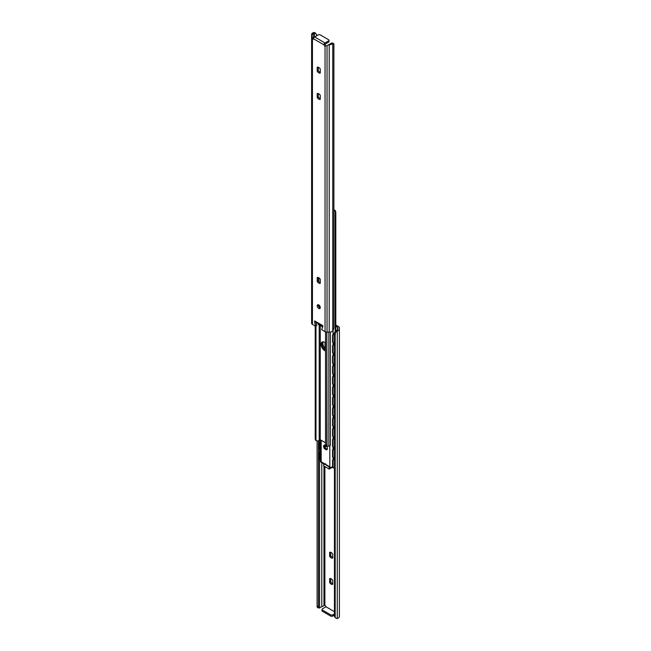<?xml version="1.0" encoding="UTF-8"?>
<svg xmlns="http://www.w3.org/2000/svg" width="651" height="651" viewBox="0 0 651 651"><rect width="100%" height="100%" fill="white"/><g stroke="black" fill="none" stroke-linecap="round" stroke-linejoin="round"><path stroke-width="0.98" d="M329.65 582.588L329.65 578.584A3.271 1.888 60 0 1 332.702 580.35L332.702 584.354A3.271 1.888 60 0 1 329.65 582.588L330.724 581.97A3.271 1.888 -120 0 0 332.702 583.727M330.724 578.593L330.724 581.97M332.702 554.074L332.702 558.078A3.271 1.888 60 0 1 329.65 556.312L329.65 552.308A3.271 1.888 60 0 1 332.702 554.074M330.724 552.317L330.724 555.685A3.271 1.888 -120 0 0 332.702 557.443M329.65 556.312L330.724 555.685M335.794 325.012L338.561 326.615A2.816 1.627 180 0 1 339.391 327.762L339.391 329.015A4.036 2.327 180 0 1 337.934 330.806L337.275 331.115L336.551 330.342L336.958 330.122A2.506 1.448 0 0 0 337.861 329.015L337.861 327.762A1.286 0.741 0 0 0 337.478 327.233L335.794 326.257M319.56 607.871L319.926 607.66A2.506 1.448 180 0 1 320.121 607.546L324.873 605.267A1.505 0.871 60 0 1 325.948 606.813M322.44 610.068L330.692 614.829L330.692 616.082L322.44 611.313L322.44 610.068A1.505 0.871 180 0 1 322.001 609.45A1.505 0.871 180 0 1 322.44 608.84L325.98 606.789L334.443 611.68M334.443 615.146L332.824 616.082L332.824 614.829A1.505 0.871 180 0 1 330.692 614.829M330.692 616.082A1.505 0.871 0 0 0 332.824 616.082M322.001 609.45L322.001 610.703A1.505 0.871 0 0 0 322.44 611.313M334.443 613.893L332.824 614.829M337.275 618.45L337.275 331.115A3.019 2.165 136.8 0 0 335.175 334.183L335.175 616.7A3.019 2.165 136.8 0 0 335.623 617.929A3.019 2.165 136.8 0 0 337.275 618.45L337.934 618.247A4.036 2.327 0 0 0 339.391 616.456L339.391 329.015M335.623 617.929L334.899 617.156A3.019 2.165 -43.2 0 1 334.443 615.919L335.175 616.7M337.861 327.762L337.861 329.015M318.453 440.833L318.453 606.683A3.019 1.172 107.4 0 0 318.99 608.034A3.019 1.172 107.4 0 0 319.275 608.034M318.99 608.034L317.639 607.611A3.019 1.172 -72.6 0 1 317.102 606.268L318.453 606.683M317.102 441.232L317.102 606.268M334.443 615.919L334.443 333.402A3.019 2.165 -43.2 0 1 336.551 330.342M339.391 327.762L339.391 614.243M317.216 67.265A3.271 1.888 60 0 1 320.276 69.03L320.276 73.034A3.271 1.888 60 0 1 317.216 71.268L317.216 67.265M318.298 67.273L318.298 70.65L317.216 71.268M318.298 70.65A3.271 1.888 -120 0 0 320.276 72.407M320.276 95.315L320.276 99.318A3.271 1.888 60 0 1 317.216 97.552L317.216 93.549A3.271 1.888 60 0 1 320.276 95.315M318.298 93.557L318.298 96.926L317.216 97.552M318.298 96.926A3.271 1.888 -120 0 0 320.276 98.683M320.276 307.557A2.165 1.245 60 0 1 319.828 308.55A2.165 1.245 60 0 1 317.664 307.305A2.165 1.245 60 0 1 317.664 304.806A2.165 1.245 60 0 1 319.332 305.384A2.165 1.245 60 0 1 320.276 307.557M318.347 304.741A2.165 1.245 -120 0 0 318.746 306.678A2.165 1.245 -120 0 0 320.219 307.988M317.216 277.513A3.271 1.888 60 0 1 320.276 279.279L320.276 283.283A3.271 1.888 60 0 1 317.216 281.517L317.216 277.513M318.298 277.521L318.298 280.89L317.216 281.517M318.298 280.89A3.271 1.888 -120 0 0 320.276 282.648M315.361 321.911L314.653 322.318L314.653 320.919A1.709 0.985 120 0 0 315.011 321.708L322.831 326.224M314.653 320.919L322.831 325.646L321.773 329.78L325.052 331.668A2.816 1.627 0 0 0 327.038 332.148L329.211 332.148A4.036 2.327 0 0 0 332.311 331.31L332.759 330.871A3.019 1.172 107.4 0 0 333.898 327.25L333.898 44.732A3.019 1.172 107.4 0 0 333.361 43.389A3.019 1.172 107.4 0 0 332.759 43.536L331.074 43.34A2.506 1.448 0 0 1 330.879 43.454L327.16 45.594M323.97 44.463L325.02 43.861A1.505 0.871 -120 0 0 326.127 45.733L325.052 46.359A1.505 0.871 60 0 1 323.97 44.838L323.97 44.463A1.505 0.871 -60 0 1 325.004 42.966L328.56 40.915L328.56 42.16A1.505 0.871 0 0 0 328.999 41.55L328.999 40.297A1.505 0.871 180 0 1 328.56 40.915M328.999 40.297A1.505 0.871 180 0 0 328.56 39.687L320.308 34.918A1.505 0.871 180 0 0 318.176 34.918L314.62 36.969A1.505 0.871 120 0 0 313.587 38.466L313.513 38.8A1.505 0.871 60 0 1 313.237 39.182A1.505 0.871 60 0 1 312.439 39.076L311.609 34.828L313.782 33.575L313.139 35.138L313.522 38.458A1.505 0.871 -120 0 0 313.587 38.49M311.609 36.757L311.609 323.238A2.816 1.627 0 0 0 312.439 324.385L315.711 326.281L314.653 322.318M315.873 322.204L316.793 325.655L315.711 326.281M325.052 44.187L328.56 42.16M333.361 43.389L332.01 42.966A3.019 1.172 -72.6 0 0 331.725 42.966L331.44 43.129M314.449 33.356L315.035 33.323L314.449 33.356L314.449 37.083M332.759 330.871L332.759 43.536L332.311 43.861A4.036 2.327 180 0 1 329.211 44.699L328.714 44.699M311.609 321.985L311.609 34.544A4.036 2.327 180 0 1 313.066 32.753L313.725 32.55L314.433 33.307M316.557 35.854L316.557 35.081A3.019 2.165 136.8 0 0 316.101 33.844A3.019 2.165 136.8 0 0 315.035 33.323M313.725 32.55A3.019 2.165 -43.2 0 1 315.377 33.071L316.101 33.844M325.15 348.448L325.15 342.662M320.609 441.215A1.505 0.936 124.1 0 0 319.592 442.94L319.202 442.672A1.505 0.936 -55.9 0 1 320.349 440.873L320.609 441.053M319.722 449.613A1.505 0.936 -55.9 0 1 319.503 449.515A1.505 0.936 -55.9 0 1 319.202 448.832L319.202 442.672M319.202 448.832L319.592 449.1L319.592 442.94M319.592 449.1A1.505 0.936 124.1 0 0 319.893 449.784A1.505 0.936 124.1 0 0 320.609 449.817M320.609 444.657A2.466 1.53 124.1 0 0 320.609 446.374M320.609 451.639A1.505 0.936 124.1 0 0 319.592 453.365L319.202 453.104A1.505 0.936 -55.9 0 1 320.349 451.306L320.609 451.485M319.722 460.037A1.505 0.936 -55.9 0 1 319.503 459.948A1.505 0.936 -55.9 0 1 319.202 459.264L319.202 453.104M319.202 459.264L319.592 459.525L319.592 453.365M319.592 459.525A1.505 0.936 124.1 0 0 319.893 460.216A1.505 0.936 124.1 0 0 320.609 460.249M320.609 455.082A2.466 1.53 124.1 0 0 320.609 456.807M333.556 333.808A1.505 0.797 116.2 0 0 332.571 335.704L333.035 335.932A1.505 0.797 -63.8 0 1 334.012 334.036L333.556 333.808L334.451 333.198M334.443 342.369L334.012 342.662A1.505 0.797 -63.8 0 1 333.345 342.776A1.505 0.797 -63.8 0 1 333.035 342.092L333.035 335.932M334.443 333.743L334.012 334.036M333.035 342.092L332.571 341.865L332.571 335.704M332.571 341.865A1.505 0.797 116.2 0 0 332.889 342.556A1.505 0.797 116.2 0 0 333.149 342.597M333.556 344.241A1.505 0.797 116.2 0 0 332.571 346.137L333.035 346.356A1.505 0.797 -63.8 0 1 334.012 344.469L333.556 344.241L334.443 343.638M334.443 352.793L334.012 353.086A1.505 0.797 -63.8 0 1 333.345 353.208A1.505 0.797 -63.8 0 1 333.035 352.516L333.035 346.356M334.443 344.176L334.012 344.469M333.035 352.516L332.571 352.289L332.571 346.137M332.571 352.289A1.505 0.797 116.2 0 0 332.889 352.98A1.505 0.797 116.2 0 0 333.149 353.029M333.556 354.665A1.505 0.797 116.2 0 0 332.571 356.561L333.035 356.789A1.505 0.797 -63.8 0 1 334.012 354.893L333.556 354.665L334.443 354.063M334.443 363.225L334.012 363.518A1.505 0.797 -63.8 0 1 333.345 363.64A1.505 0.797 -63.8 0 1 333.035 362.949L333.035 356.789M334.443 354.6L334.012 354.893M333.035 362.949L332.571 362.721L332.571 356.561M332.571 362.721A1.505 0.797 116.2 0 0 332.889 363.413A1.505 0.797 116.2 0 0 333.149 363.453M333.556 365.097A1.505 0.797 116.2 0 0 332.571 366.993L333.035 367.221A1.505 0.797 -63.8 0 1 334.012 365.325L333.556 365.097L334.443 364.495M334.443 373.658L334.012 373.951A1.505 0.797 -63.8 0 1 333.345 374.073A1.505 0.797 -63.8 0 1 333.035 373.381L333.035 367.221M334.443 365.032L334.012 365.325M333.035 373.381L332.571 373.153L332.571 366.993M332.571 373.153A1.505 0.797 116.2 0 0 332.889 373.845A1.505 0.797 116.2 0 0 333.149 373.886M333.556 375.529A1.505 0.797 116.2 0 0 332.571 377.425L333.035 377.653A1.505 0.797 -63.8 0 1 334.012 375.757L333.556 375.529L334.443 374.927M334.443 384.09L334.012 384.375A1.505 0.797 -63.8 0 1 333.345 384.497A1.505 0.797 -63.8 0 1 333.035 383.805L333.035 377.653M334.443 375.464L334.012 375.757M333.035 383.805L332.571 383.585L332.571 377.425M332.571 383.585A1.505 0.797 116.2 0 0 332.889 384.277A1.505 0.797 116.2 0 0 333.149 384.318M333.556 385.962A1.505 0.797 116.2 0 0 332.571 387.85L333.035 388.077A1.505 0.797 -63.8 0 1 334.012 386.181L333.556 385.962L334.443 385.359M334.443 394.514L334.012 394.807A1.505 0.797 -63.8 0 1 333.345 394.929A1.505 0.797 -63.8 0 1 333.035 394.237L333.035 388.077M334.443 385.897L334.012 386.181M333.035 394.237L332.571 394.01L332.571 387.85M332.571 394.01A1.505 0.797 116.2 0 0 332.889 394.701A1.505 0.797 116.2 0 0 333.149 394.742M333.556 396.386A1.505 0.797 116.2 0 0 332.571 398.282L333.035 398.51A1.505 0.797 -63.8 0 1 334.012 396.614L333.556 396.386L334.443 395.784M334.443 404.946L334.012 405.239A1.505 0.797 -63.8 0 1 333.345 405.361A1.505 0.797 -63.8 0 1 333.035 404.67L333.035 398.51M334.443 396.321L334.012 396.614M333.035 404.67L332.571 404.442L332.571 398.282M332.571 404.442A1.505 0.797 116.2 0 0 332.889 405.134A1.505 0.797 116.2 0 0 333.149 405.174M333.556 406.818A1.505 0.797 116.2 0 0 332.571 408.714L333.035 408.942A1.505 0.797 -63.8 0 1 334.012 407.046L333.556 406.818L334.443 406.216M334.443 415.379L334.012 415.672A1.505 0.797 -63.8 0 1 333.345 415.794A1.505 0.797 -63.8 0 1 333.035 415.102L333.035 408.942M334.443 406.753L334.012 407.046M333.035 415.102L332.571 414.874L332.571 408.714M332.571 414.874A1.505 0.797 116.2 0 0 332.889 415.566A1.505 0.797 116.2 0 0 333.149 415.607M333.556 417.25A1.505 0.797 116.2 0 0 332.571 419.146L333.035 419.366A1.505 0.797 -63.8 0 1 334.012 417.478L333.556 417.25L334.443 416.648M334.443 425.803L334.012 426.096A1.505 0.797 -63.8 0 1 333.345 426.218A1.505 0.797 -63.8 0 1 333.035 425.526L333.035 419.366M334.443 417.185L334.012 417.478M333.035 425.526L332.571 425.306L332.571 419.146M332.571 425.306A1.505 0.797 116.2 0 0 332.889 425.99A1.505 0.797 116.2 0 0 333.149 426.039M333.556 427.683A1.505 0.797 116.2 0 0 332.571 429.57L333.035 429.798A1.505 0.797 -63.8 0 1 334.012 427.902L333.556 427.683L334.443 427.08M334.443 436.235L334.012 436.528A1.505 0.797 -63.8 0 1 333.345 436.65A1.505 0.797 -63.8 0 1 333.035 435.958L333.035 429.798M334.443 427.609L334.012 427.902M333.035 435.958L332.571 435.731L332.571 429.57M332.571 435.731A1.505 0.797 116.2 0 0 332.889 436.422A1.505 0.797 116.2 0 0 333.149 436.463M333.556 438.107A1.505 0.797 116.2 0 0 332.571 440.003L333.035 440.231A1.505 0.797 -63.8 0 1 334.012 438.335L333.556 438.107L334.443 437.505M334.443 446.667L334.012 446.96A1.505 0.797 -63.8 0 1 333.345 447.082A1.505 0.797 -63.8 0 1 333.035 446.391L333.035 440.231M334.443 438.042L334.012 438.335M333.035 446.391L332.571 446.163L332.571 440.003M332.571 446.163A1.505 0.797 116.2 0 0 332.889 446.855A1.505 0.797 116.2 0 0 333.149 446.895M333.556 448.539A1.505 0.797 116.2 0 0 332.571 450.435L333.035 450.663A1.505 0.797 -63.8 0 1 334.012 448.767L333.556 448.539L334.443 447.937M334.443 457.1L334.012 457.393A1.505 0.797 -63.8 0 1 333.345 457.507A1.505 0.797 -63.8 0 1 333.035 456.823L333.035 450.663M334.443 448.474L334.012 448.767M333.035 456.823L332.571 456.595L332.571 450.435M332.571 456.595A1.505 0.797 116.2 0 0 332.889 457.287A1.505 0.797 116.2 0 0 333.149 457.327M333.556 458.971A1.505 0.797 116.2 0 0 332.571 460.867L333.035 461.087A1.505 0.797 -63.8 0 1 334.012 459.199L333.556 458.971L334.443 458.369M334.443 467.524L334.012 467.817A1.505 0.797 -63.8 0 1 333.345 467.939A1.505 0.797 -63.8 0 1 333.035 467.247L333.035 461.087M334.443 458.906L334.012 459.199M333.035 467.247L332.571 467.027L332.571 460.867M332.571 467.027A1.505 0.797 116.2 0 0 332.889 467.711A1.505 0.797 116.2 0 0 333.149 467.76M318.949 305.042L318.949 306.995M318.681 306.564L318.681 304.88M323.156 341.808A5.029 2.905 -120 0 0 325.516 348.798M325.5 349.978A5.029 2.905 60 0 1 322.351 345.958A5.029 2.905 60 0 1 322.57 341.848A5.029 2.905 -120 0 0 322.359 345.966A5.029 2.905 -120 0 0 325.516 349.986A5.029 2.905 60 0 1 325.5 349.978M325.614 464.391A1.538 0.887 -60 0 1 324.898 464.44A1.538 0.887 -60 0 1 324.751 464.318L324.792 463.862A1.31 0.757 60 0 1 324.849 463.821A1.31 0.757 60 0 1 326.208 464.684L326.599 465.384A1.538 0.887 120 0 0 326.745 465.506L330.309 467.564M324.792 463.862L321.171 461.771L320.748 461.95L321.504 462.462L320.609 461.29L320.609 439.938M330.741 467.483L326.208 464.684M330.391 467.556L333.068 466.661M326.68 446.448A2.669 1.538 60 0 1 326.835 449.768A2.669 1.538 60 0 1 326.436 449.89L324.564 448.808A2.669 1.538 60 0 1 324.165 445.154A2.669 1.538 60 0 1 324.564 445.032L325.524 445.585M326.436 449.89L327.136 449.483M324.564 448.808L325.476 448.279L327.241 449.304M324.67 445.089A2.669 1.538 -120 0 0 325.476 448.279M333.898 210.582L335.208 211.087A3.019 2.441 -13.7 0 1 335.737 212.031L335.558 211.29A3.019 2.441 166.3 0 0 335.029 210.346L333.898 209.768M335.737 212.031A3.019 2.441 -13.7 0 1 335.794 212.503L335.794 330.838M325.516 350.889A5.029 2.905 60 0 1 321.513 346.674A5.029 2.905 60 0 1 322.074 342.035A5.029 2.905 60 0 1 324.589 342.288A5.029 2.905 60 0 1 325.516 342.963M315.206 325.988L315.206 438.497A3.019 2.441 166.3 0 0 315.263 438.969L315.442 439.71A3.019 2.441 -13.7 0 0 315.971 440.654L318.258 440.963A3.841 2.222 0 0 0 319.193 439.921L320.259 439.734L325.516 442.77M330.391 332.043L330.391 444.991A1.92 1.107 0 0 1 328.95 446.065L326.867 446.309L326.786 445.186L325.516 445.081L325.752 446.374L327.054 446.48L326.867 332.14M315.442 439.71A3.019 2.441 -13.7 0 1 315.385 439.238L315.206 438.497M325.516 331.888L325.516 445.081M326.786 332.14L326.786 445.186M315.385 326.094L315.385 439.238M324.873 466.588L324.873 605.267M337.478 327.233L337.478 329.772M323.962 466.059L323.962 605.34M319.592 439.653L319.592 441.557M319.592 449.572L319.592 451.989M319.592 460.005L319.592 607.855M321.789 462.649L321.789 606.586M337.934 330.806L336.958 330.122M334.443 333.402L335.175 334.183M325.052 331.668L325.052 46.359M313.513 38.8L323.97 44.838M312.439 324.385L312.439 39.076M325.004 42.966L314.62 36.969M311.862 38.238L313.139 37.498M332.311 43.861L331.139 43.3M313.066 32.753L314.042 33.429M329.211 332.148L329.211 44.699M327.038 332.148L327.038 45.668M325.362 448.132L325.362 445.487M318.811 277.765L318.811 281.59M318.046 323.457L318.046 324.157L322.831 326.924L318.046 323.995M324.751 464.318L325.5 463.886M329.829 466.767L329.829 445.78M321.171 440.263L321.171 461.771M333.068 330.366L333.068 334.305M333.068 342.638L333.068 344.729M333.068 353.07L333.068 355.161M333.068 363.502L333.068 365.593M333.068 373.934L333.068 376.026M333.068 384.359L333.068 386.45M333.068 394.791L333.068 396.882M333.068 405.223L333.068 407.314M333.068 415.655L333.068 417.747M333.068 426.079L333.068 428.171M333.068 436.512L333.068 438.603M333.068 446.944L333.068 449.035M333.068 457.376L333.068 459.46M335.208 211.087L335.208 331.44M320.259 307.337L320.259 307.768M320.259 325.508L320.259 439.734M319.193 439.921L319.193 324.89M319.193 307.296L319.193 305.246M328.869 446.081L328.869 332.148M315.971 440.654L315.971 326.127M331.888 467.215L329.203 469.086L331.912 467.524L329.203 469.086L323.637 465.758M329.186 466.913L329.186 469.037L323.661 465.888L323.604 463.699M329.186 469.037L323.637 465.839L323.637 463.715M326.249 464.765L325.118 464.106M325.451 464.464L326.363 464.993M329.325 469.037L329.325 467.003M325.036 342.572L325.036 348.334M325.036 445.3L325.036 447.628M333.345 342.776L332.889 342.556M333.345 353.208L332.889 352.98M333.345 363.64L332.889 363.413M333.345 374.073L332.889 373.845M333.345 384.497L332.889 384.277M333.345 394.929L332.889 394.701M333.345 405.361L332.889 405.134M333.345 415.794L332.889 415.566M333.345 426.218L332.889 425.99M333.345 436.65L332.889 436.422M333.345 447.082L332.889 446.855M333.345 457.507L332.889 457.287M333.345 467.939L332.889 467.711M317.989 323.425L318.087 324.255L322.831 326.989M320.609 442.232A2.392 2.392 0 0 0 319.592 443.233M320.609 452.665A2.392 2.392 0 0 0 319.592 453.666M321.325 462.381L324.898 464.44"/></g></svg>
